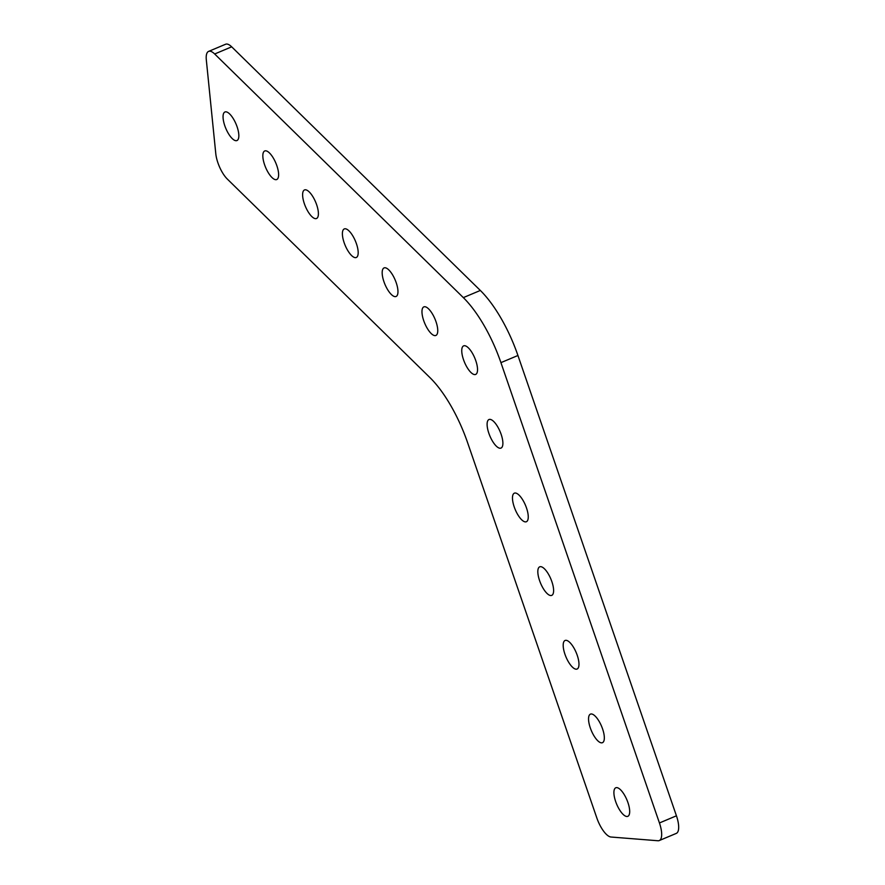 <?xml version="1.0" encoding="UTF-8"?>
<svg xmlns="http://www.w3.org/2000/svg" width="885" height="885" viewBox="0 0 885 885"><rect width="100%" height="100%" fill="white"/><g stroke="black" fill="none" stroke-linecap="round" stroke-linejoin="round"><path stroke-width="1.33" d="M208.594 51.396L225.598 44.25A19.758 7.091 67.2 0 1 231.682 46.828L214.679 53.985A19.758 7.091 -112.8 0 0 208.594 51.396A19.758 7.091 -112.8 0 0 206.316 59.87L215.785 153.68A19.758 7.091 -112.8 0 0 217.909 162.807A19.758 7.091 -112.8 0 0 227.312 179.058L430.022 377.685A79.053 28.364 67.2 0 1 467.623 442.71L596.844 817.983A19.758 7.091 -112.8 0 0 611.004 837.022L657.953 840.75A19.758 7.091 -112.8 0 0 659.27 840.551A19.758 7.091 -112.8 0 0 659.436 822.961L676.439 815.804A19.758 7.091 67.2 0 1 676.273 833.404L659.27 840.551M224.812 125.781A15.499 5.553 67.2 0 1 224.934 111.986A15.499 5.553 67.2 0 1 237.08 126.754A15.499 5.553 67.2 0 1 236.948 140.549A15.499 5.553 67.2 0 1 224.812 125.781M264.593 164.765A15.499 5.553 67.2 0 1 264.715 150.97A15.499 5.553 67.2 0 1 276.861 165.738A15.499 5.553 67.2 0 1 276.728 179.533A15.499 5.553 67.2 0 1 264.593 164.765M304.374 203.738A15.499 5.553 67.2 0 1 304.506 189.943A15.499 5.553 67.2 0 1 316.642 204.723A15.499 5.553 67.2 0 1 316.509 218.506A15.499 5.553 67.2 0 1 304.374 203.738M344.154 242.722A15.499 5.553 67.2 0 1 344.287 228.927A15.499 5.553 67.2 0 1 356.423 243.696A15.499 5.553 67.2 0 1 356.301 257.491A15.499 5.553 67.2 0 1 344.154 242.722M383.935 281.707A15.499 5.553 67.2 0 1 384.068 267.912A15.499 5.553 67.2 0 1 396.203 282.68A15.499 5.553 67.2 0 1 396.082 296.475A15.499 5.553 67.2 0 1 383.935 281.707M423.727 320.68A15.499 5.553 67.2 0 1 423.849 306.885A15.499 5.553 67.2 0 1 435.995 321.664A15.499 5.553 67.2 0 1 435.862 335.459A15.499 5.553 67.2 0 1 423.727 320.68M615.661 801.567A15.499 5.553 67.2 0 1 615.794 787.772A15.499 5.553 67.2 0 1 627.93 802.551A15.499 5.553 67.2 0 1 627.808 816.335A15.499 5.553 67.2 0 1 615.661 801.567M590.306 727.924A15.499 5.553 67.2 0 1 590.439 714.129A15.499 5.553 67.2 0 1 602.574 728.897A15.499 5.553 67.2 0 1 602.442 742.692A15.499 5.553 67.2 0 1 590.306 727.924M564.951 654.269A15.499 5.553 67.2 0 1 565.072 640.475A15.499 5.553 67.2 0 1 577.219 655.243A15.499 5.553 67.2 0 1 577.086 669.038A15.499 5.553 67.2 0 1 564.951 654.269M539.584 580.615A15.499 5.553 67.2 0 1 539.717 566.82A15.499 5.553 67.2 0 1 551.853 581.589A15.499 5.553 67.2 0 1 551.731 595.384A15.499 5.553 67.2 0 1 539.584 580.615M514.229 506.961A15.499 5.553 67.2 0 1 514.351 493.177A15.499 5.553 67.2 0 1 526.498 507.946A15.499 5.553 67.2 0 1 526.365 521.741A15.499 5.553 67.2 0 1 514.229 506.961M488.863 433.318A15.499 5.553 67.2 0 1 488.996 419.523A15.499 5.553 67.2 0 1 501.131 434.292A15.499 5.553 67.2 0 1 501.01 448.087A15.499 5.553 67.2 0 1 488.863 433.318M463.508 359.664A15.499 5.553 67.2 0 1 463.629 345.869A15.499 5.553 67.2 0 1 475.776 360.637A15.499 5.553 67.2 0 1 475.643 374.432A15.499 5.553 67.2 0 1 463.508 359.664M231.682 46.828L480.334 290.457A79.053 28.364 67.2 0 1 517.935 355.493L676.439 815.804M214.679 53.985L463.331 297.614L480.334 290.457M517.935 355.493L500.932 362.64L659.436 822.961M500.932 362.64A79.053 28.364 -112.8 0 0 463.331 297.614"/></g></svg>
